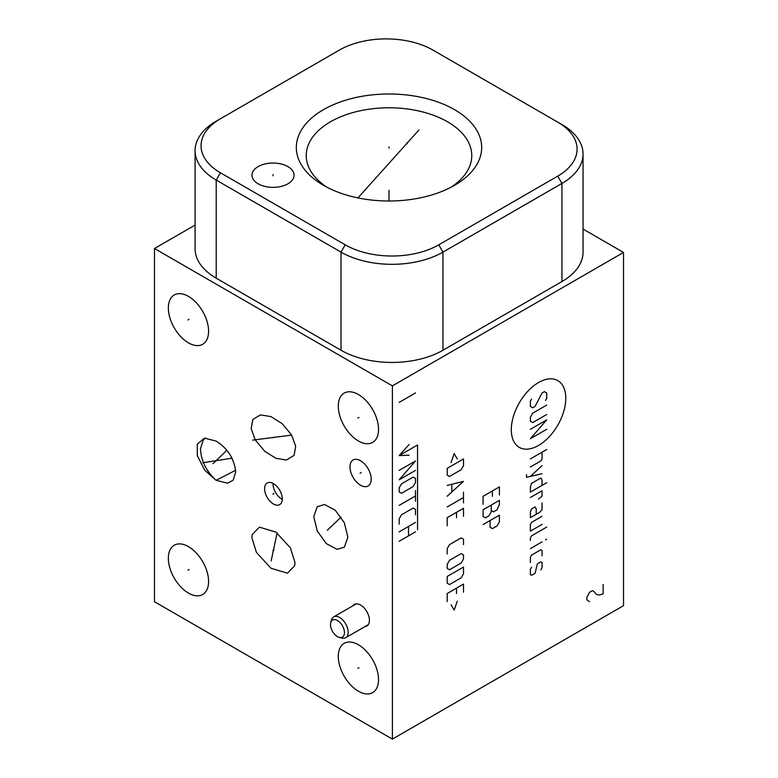 <?xml version="1.0" encoding="UTF-8"?>
<svg xmlns="http://www.w3.org/2000/svg" width="778" height="778" viewBox="0 0 778 778"><rect width="100%" height="100%" fill="white"/><g stroke="black" fill="none" stroke-linecap="round" stroke-linejoin="round"><path stroke-width="1.17" d="M195.083 225.075L154.482 248.513L154.482 601.734L392.394 739.1L623.518 605.663L623.518 252.442L583.053 229.072M154.482 248.513L392.394 385.878L623.518 252.442M561.93 124.577L557.719 122.136L561.93 124.577A72.101 41.623 180 0 1 561.94 124.577A72.101 41.623 180 0 1 583.053 154.005L583.053 252.13A72.101 41.623 180 0 1 561.93 281.558L442.974 350.246A72.101 41.623 180 0 1 341.007 350.246L216.206 278.184A72.101 41.623 180 0 1 195.083 248.756L195.083 150.631A72.101 41.623 180 0 1 216.196 121.203A72.101 41.623 180 0 1 216.206 121.203L339.373 50.084A66.14 38.19 180 0 1 432.918 50.084L557.719 122.136A66.14 38.19 180 0 1 557.719 176.139L438.763 244.827A66.14 38.19 180 0 1 345.218 244.827L220.417 172.765A66.14 38.19 180 0 1 220.417 118.762L216.196 121.203M454.527 109.659A92.67 53.507 180 0 1 454.527 185.329A92.67 53.507 180 0 1 323.473 185.329L323.473 185.329A92.67 53.507 180 0 1 323.473 109.659A92.67 53.507 180 0 1 454.527 109.659M294.006 174.146A21.055 12.156 180 0 1 294.084 175.206A21.055 12.156 180 0 1 273.953 187.342A21.055 12.156 180 0 1 252.053 176.266A21.055 12.156 180 0 1 251.975 175.206A21.055 12.156 180 0 1 272.115 163.059A21.055 12.156 180 0 1 294.006 174.146M235.617 470.311L216.07 480.308L204.711 470.136L197.34 455.743L197.262 444.219L204.478 438.16L216.07 441.058C227.75 448.41 234.295 458.728 235.685 472.013L233.157 480.191L227.653 483.206L216.07 480.308C206.277 471.244 201.074 460.722 200.461 448.731L203.457 439.473L205.83 438.033M392.394 739.1L392.394 385.878M337.059 549.346L326.361 543.647L317.298 531.102L313.758 516.728L317.229 506.673L324.562 504.523L335.26 510.212L344.323 522.758L347.863 537.131L344.391 547.187L337.059 549.346M251.197 428.678L252.782 419.498L260.436 414.888L270.929 416.59L282.103 423.592L291.575 434.931L295.679 446.222L294.094 455.402L286.44 460.012L275.947 458.31L264.773 451.308L255.301 439.969L251.197 428.678M295.008 562.62L294.687 565.771L287.481 573.172L270.977 568.241L256.439 552.419L251.868 537.715L252.189 534.564L259.405 527.163L275.898 532.094L290.437 547.907L295.008 562.62M371.194 479.131A14.996 8.655 60 0 1 368.082 485.997A14.996 8.655 60 0 1 356.528 481.981A14.996 8.655 60 0 1 349.983 466.888A14.996 8.655 60 0 1 353.086 460.022A14.996 8.655 60 0 1 364.639 464.038A14.996 8.655 60 0 1 371.194 479.131M352.862 605.819A12.497 7.216 60 0 1 354.34 604.418A12.497 7.216 60 0 1 363.968 607.764A12.497 7.216 60 0 1 369.424 620.338A12.497 7.216 60 0 1 366.837 626.057A12.497 7.216 60 0 1 364.882 626.63M282.278 498.912A12.497 7.216 60 0 1 279.691 504.63A12.497 7.216 60 0 1 270.054 501.285A12.497 7.216 60 0 1 264.598 488.71A12.497 7.216 60 0 1 267.194 482.982A12.497 7.216 60 0 1 276.822 486.338A12.497 7.216 60 0 1 282.278 498.912M208.592 331.243A28.455 16.426 60 0 1 202.698 344.275A28.455 16.426 60 0 1 180.768 336.65A28.455 16.426 60 0 1 168.349 308.01A28.455 16.426 60 0 1 174.243 294.988A28.455 16.426 60 0 1 196.163 302.613A28.455 16.426 60 0 1 208.592 331.243M208.592 581.487A28.455 16.426 60 0 1 202.698 594.509A28.455 16.426 60 0 1 180.768 586.884A28.455 16.426 60 0 1 168.349 558.254A28.455 16.426 60 0 1 174.243 545.222A28.455 16.426 60 0 1 196.163 552.847A28.455 16.426 60 0 1 208.592 581.487M378.536 679.602A28.455 16.426 60 0 1 372.643 692.624A28.455 16.426 60 0 1 350.713 685.01A28.455 16.426 60 0 1 338.284 656.369A28.455 16.426 60 0 1 344.187 643.338A28.455 16.426 60 0 1 366.107 650.962A28.455 16.426 60 0 1 378.536 679.602M378.536 429.359A28.455 16.426 60 0 1 372.643 442.39A28.455 16.426 60 0 1 350.713 434.766A28.455 16.426 60 0 1 338.284 406.126A28.455 16.426 60 0 1 344.187 393.104A28.455 16.426 60 0 1 366.107 400.728A28.455 16.426 60 0 1 378.536 429.359M450.832 187.352A82.769 47.789 180 0 0 471.769 155.581A82.769 47.789 180 0 0 447.525 121.786A82.769 47.789 0 0 0 357.326 111.429A82.769 47.789 0 0 0 306.231 155.581A82.769 47.789 0 0 0 327.168 187.352M282.268 499.369A12.497 7.216 60 0 1 273.029 483.838A12.497 7.216 -120 0 1 273.039 483.381M583.053 154.005A72.101 41.623 180 0 1 561.93 183.443L442.974 252.121A72.101 41.623 180 0 1 341.007 252.121L216.206 180.068A72.101 41.623 180 0 1 195.083 150.631M330.747 622.565A9.861 5.699 -120 0 1 338.401 621.136A9.861 5.699 -120 0 1 344.45 632.611A9.861 5.699 60 0 1 339.315 637.415A9.861 5.699 60 0 1 330.494 624.559A9.861 5.699 -120 0 1 330.747 622.565L331.457 619.998A12.02 6.934 -120 0 1 333.636 616.915A12.02 6.934 -120 0 1 342.904 620.134A12.02 6.934 -120 0 1 348.145 632.232A12.02 6.934 60 0 1 345.656 637.736A12.02 6.934 60 0 1 341.892 638.086L339.315 637.415M273.029 175.799L273.029 174.603M389 148.092L389 146.896L389 148.092M389 190.347L389 200.996M407.079 143.774L407.079 142.578M418.934 129.975L357.948 197.904M538.551 382.533A38.53 22.241 120 0 0 511.302 429.728A38.53 22.241 120 0 0 538.551 445.454A38.53 22.241 120 0 0 565.791 398.268A38.53 22.241 120 0 0 538.551 382.533M545.543 400.378L546.71 398.355L546.71 392.978L544.376 391.635L542.042 392.978L535.05 406.437L532.726 407.779L530.392 406.437L530.392 401.049L531.559 399.036M546.71 414.509L532.726 422.58L530.392 421.238L530.392 417.202L532.726 413.157L546.71 405.085M530.392 429.31L546.71 419.887L530.392 438.724L546.71 429.31M530.392 458.913L546.71 449.49M530.392 466.985L540.885 460.926L542.042 458.913L542.042 452.183M526.511 474.609L526.511 477.303L542.042 473.714M542.042 465.643L530.392 476.408M542.042 485.375L542.042 479.997L540.885 477.974L531.559 483.362L530.392 486.717L530.392 492.104L546.71 482.681M538.551 499.058L542.042 496.14L542.042 490.762L530.392 497.482M542.042 502.87L542.042 509.6L539.718 512.284L530.392 517.671L530.392 512.284L531.559 508.919L535.05 506.906L536.217 508.919L536.217 514.307M542.042 516.32L531.559 522.378L530.392 524.401L530.392 531.131L542.042 524.401M546.71 527.085L531.559 535.838L530.392 537.851L530.392 540.545M530.392 548.616L542.042 541.887M545.543 539.874L546.71 539.203L545.543 539.874M542.042 555.793L542.042 550.416L540.885 549.745L531.559 555.122L530.392 557.145L530.392 562.523M531.559 567.23L530.392 569.253L530.392 574.631L531.559 575.312L535.05 573.289L537.384 563.865L540.885 561.852L542.042 562.523L542.042 567.911L540.885 569.924M499.398 494.973L499.398 486.902L483.08 496.315L483.08 504.397M492.406 496.315L492.406 490.937M491.239 505.068L491.239 510.446L493.573 511.798L497.064 509.775L499.398 504.397L499.398 500.361L483.08 509.775L483.08 516.504L485.414 517.847L488.905 515.833L491.239 511.798L491.239 510.446M490.072 520.54L490.072 527.27L492.406 528.612L497.064 525.918L499.398 521.882L499.398 515.162L483.08 524.576M457.289 458.952L454.177 453.574L451.075 462.54M447.185 468.375L447.185 475.105L449.519 476.447L461.169 469.718L463.503 465.682L463.503 458.952L447.185 468.375M447.185 496.189L463.503 481.387L447.185 485.423M451.853 484.519L451.853 491.696M447.185 506.945L463.503 497.531M463.503 492.143L463.503 502.909M463.503 516.368L463.503 508.297L447.185 517.71L447.185 525.792M456.511 517.71L456.511 512.332M463.503 544.629L463.503 539.242L461.169 537.899L449.519 544.629L447.185 548.665L447.185 554.043M449.519 560.325L447.185 564.361L447.185 568.397L449.519 569.749L461.169 563.019L463.503 558.983L463.503 554.947L461.169 553.596L449.519 560.325M447.185 576.469L447.185 583.199L449.519 584.55L461.169 577.821L463.503 573.785L463.503 567.055L447.185 576.469M463.503 592.175L463.503 584.093L447.185 593.517L447.185 601.589M456.511 593.517L456.511 588.139M451.075 604.73L454.177 610.117L457.289 601.141M415.51 392.939L399.192 402.362M603.125 584.472L603.125 593.886L599.05 595.063L596.327 594.285L593.614 591.144L592.253 590.745L589.53 592.321L586.816 597.416L586.816 599.78L589.53 601.734M409.102 444.53L399.192 455.577L417.553 444.987L417.553 529.76M409.102 455.198L399.192 455.577M415.51 470.379L399.192 479.802L415.51 460.965L399.192 470.379M401.526 483.838L399.192 487.874L399.192 491.91L401.526 493.262L413.176 486.532L415.51 482.496L415.51 478.46L413.176 477.109L401.526 483.838M399.192 505.369L415.51 495.946M415.51 490.568L415.51 501.333M415.51 514.783L415.51 509.405L413.176 508.063L401.526 514.783L399.192 518.819L399.192 524.207M399.192 531.831L415.51 522.408M415.51 531.831L399.192 541.255M408.518 526.453L408.518 535.867M331.34 526.628L330.28 527.231M327.305 530.275L341.124 517.107M202.659 462.754L231.902 458.232M212.978 463.649L226.758 450.404M273.973 437.139L272.903 437.761M252.714 440.115L291.672 435.106M273.973 549.851L272.903 550.474M271.152 560.928L277.104 532.94M361.118 472.693L360.049 473.316M273.973 493.495L272.903 494.118M189.005 319.32L187.926 319.943M189.005 569.554L187.926 570.177M358.95 667.67L357.87 668.292M358.95 417.436L357.87 418.058M557.719 176.139L561.93 183.443L561.93 281.558M438.763 244.827L442.974 252.121L442.974 350.246M345.218 244.827L341.007 252.121L341.007 350.246M220.417 172.765L216.206 180.068L216.206 278.184M557.719 122.136L561.94 124.577M368.315 624.656L345.656 637.736M356.295 603.835L333.636 616.915"/></g></svg>
